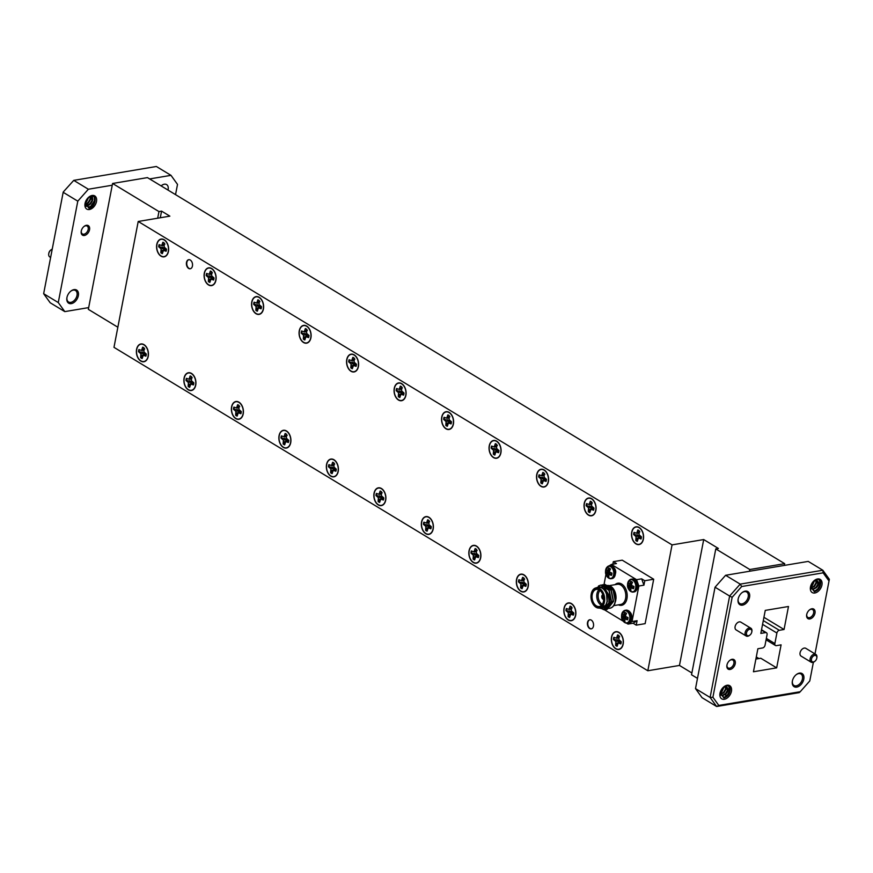 <?xml version="1.0" encoding="UTF-8"?>
<svg xmlns="http://www.w3.org/2000/svg" width="873" height="873" viewBox="0 0 873 873"><rect width="100%" height="100%" fill="white"/><g stroke="black" fill="none" stroke-linecap="round" stroke-linejoin="round"><path stroke-width="1.31" d="M726.991 664.844A4.605 3.012 121.2 0 0 728.071 667.943A4.605 3.012 121.2 0 0 729.653 668.194A4.605 3.012 121.2 0 0 733.56 664.517A4.605 3.012 121.2 0 0 732.84 660.064A4.605 3.012 121.2 0 0 731.268 659.802A4.605 3.012 121.2 0 0 729.599 660.545M732.065 659.301A5.576 3.656 -58.8 0 1 735.23 663.687A5.576 3.656 -58.8 0 1 730.112 669.471A5.576 3.656 -58.8 0 1 726.936 665.117A5.576 3.656 -58.8 0 1 729.817 660.37A5.576 3.656 -58.8 0 1 732.065 659.301M738.176 598.878A6.711 4.398 121.2 0 0 739.737 603.494A6.711 4.398 121.2 0 0 742.039 603.876A6.711 4.398 121.2 0 0 747.735 598.507A6.711 4.398 121.2 0 0 746.699 592.014A6.711 4.398 121.2 0 0 744.396 591.643A6.711 4.398 121.2 0 0 741.875 592.778M745.193 591.13A7.682 5.042 -58.8 0 1 749.558 597.176A7.682 5.042 -58.8 0 1 742.497 605.142A7.682 5.042 -58.8 0 1 738.132 599.14A7.682 5.042 -58.8 0 1 742.083 592.603A7.682 5.042 -58.8 0 1 745.193 591.13M806.75 614.33A4.605 3.012 121.2 0 0 807.831 617.418A4.605 3.012 121.2 0 0 809.402 617.68A4.605 3.012 121.2 0 0 813.32 613.992A4.605 3.012 121.2 0 0 812.599 609.55A4.605 3.012 121.2 0 0 811.017 609.289A4.605 3.012 121.2 0 0 809.358 610.02M811.825 608.776A5.576 3.656 -58.8 0 1 814.989 613.173A5.576 3.656 -58.8 0 1 809.86 618.946A5.576 3.656 -58.8 0 1 806.696 614.592A5.576 3.656 -58.8 0 1 809.566 609.856A5.576 3.656 -58.8 0 1 811.825 608.776M726.271 686.735L726.118 688.339M726.03 686.636L726.02 687.269M720.116 692.715L723.641 697.265C727.569 696.218 729.752 693.544 730.21 689.234A6.722 4.409 121.2 0 0 728.573 686.145A6.722 4.409 121.2 0 0 728.519 686.113C729.664 687.651 729.228 689.735 727.187 692.354C728.355 689.572 728.038 687.695 726.227 686.713L723.422 687.182M728.573 686.134L729.37 686.909L729.752 690.849L727.209 695.279L724.754 697.036M727.067 685.25A7.693 5.042 -58.8 0 1 731.432 691.307A7.693 5.042 -58.8 0 1 724.372 699.284A7.693 5.042 -58.8 0 1 719.996 693.271A7.693 5.042 -58.8 0 1 723.957 686.735A7.693 5.042 -58.8 0 1 727.067 685.25M810.613 586.416L814.127 590.977C818.066 589.93 820.249 587.245 820.696 582.935A6.722 4.409 121.2 0 0 819.07 579.847A6.722 4.409 121.2 0 0 819.005 579.814C820.162 581.363 819.714 583.448 817.685 586.056C818.852 583.273 818.525 581.396 816.724 580.425L816.615 582.04M816.528 580.349L816.506 580.981M819.06 579.847L819.856 580.621L820.238 584.561L817.695 588.991L815.24 590.737M817.565 578.963A7.693 5.042 -58.8 0 1 821.93 585.019A7.693 5.042 -58.8 0 1 814.858 592.996A7.693 5.042 -58.8 0 1 810.482 586.983A7.693 5.042 -58.8 0 1 814.454 580.436A7.693 5.042 -58.8 0 1 817.565 578.963M792.422 680.853A6.711 4.398 121.2 0 0 793.983 685.469A6.711 4.398 121.2 0 0 796.274 685.851A6.711 4.398 121.2 0 0 801.981 680.471A6.711 4.398 121.2 0 0 800.934 673.989A6.711 4.398 121.2 0 0 798.631 673.607A6.711 4.398 121.2 0 0 796.121 674.753M799.439 673.105A7.682 5.042 -58.8 0 1 803.793 679.15A7.682 5.042 -58.8 0 1 796.733 687.116A7.682 5.042 -58.8 0 1 792.368 681.115A7.682 5.042 -58.8 0 1 796.329 674.578A7.682 5.042 -58.8 0 1 799.439 673.105M750.856 628.211L740.828 622.143A4.54 2.979 121.2 0 0 739.278 621.882A4.54 2.979 121.2 0 0 735.415 625.526A4.54 2.979 121.2 0 0 736.125 629.913L746.142 635.981A4.54 2.979 -58.8 0 1 745.433 631.594A4.54 2.979 -58.8 0 1 749.296 627.96A4.54 2.979 -58.8 0 1 750.856 628.211A4.54 2.979 -58.8 0 1 751.882 631.506A4.54 2.979 -58.8 0 1 751.828 631.779M749.754 635.195A4.54 2.979 -58.8 0 1 749.536 635.369A4.54 2.979 -58.8 0 1 747.703 636.242A4.54 2.979 -58.8 0 1 746.142 635.981M815.829 654.412L805.812 648.333A4.54 2.979 121.2 0 0 804.251 648.082A4.54 2.979 121.2 0 0 800.388 651.716A4.54 2.979 121.2 0 0 801.098 656.114L811.126 662.181A4.54 2.979 -58.8 0 1 810.417 657.795A4.54 2.979 -58.8 0 1 814.28 654.15A4.54 2.979 -58.8 0 1 815.829 654.412A4.54 2.979 -58.8 0 1 816.866 657.707A4.54 2.979 -58.8 0 1 816.801 657.98M814.738 661.396A4.54 2.979 -58.8 0 1 814.52 661.57A4.54 2.979 -58.8 0 1 812.687 662.443A4.54 2.979 -58.8 0 1 811.126 662.181M811.115 588.795L812.763 589.046L815.928 587.387L817.903 584.092L817.106 580.6L813.92 580.894M749.754 629.226A3.568 2.335 121.2 0 0 746.48 632.925A3.568 2.335 121.2 0 0 748.499 635.74A3.568 2.335 121.2 0 0 749.951 635.053A3.568 2.335 121.2 0 0 751.784 632.019A3.568 2.335 121.2 0 0 749.754 629.226M814.738 655.427A3.568 2.335 121.2 0 0 811.454 659.126A3.568 2.335 121.2 0 0 813.483 661.93A3.568 2.335 121.2 0 0 814.924 661.243A3.568 2.335 121.2 0 0 816.768 658.209A3.568 2.335 121.2 0 0 814.738 655.427M190.27 260.034A4.605 3.023 -99.5 0 0 188.699 259.685A4.605 3.023 -99.5 0 0 186.386 263.559A4.605 3.023 -99.5 0 0 188.655 268.426A4.605 3.023 -99.5 0 0 190.227 268.764A4.605 3.023 -99.5 0 0 192.551 264.901A4.605 3.023 -99.5 0 0 190.27 260.034M188.884 259.663A4.605 3.023 -99.5 0 0 186.746 263.635A4.605 3.023 -99.5 0 0 189.015 268.36A4.605 3.023 -99.5 0 0 190.412 268.731M591.305 620.125A4.605 3.023 -99.5 0 0 589.733 619.775A4.605 3.023 -99.5 0 0 587.409 623.649A4.605 3.023 -99.5 0 0 589.69 628.516A4.605 3.023 -99.5 0 0 591.25 628.855A4.605 3.023 -99.5 0 0 593.575 624.992A4.605 3.023 -99.5 0 0 591.305 620.125M589.908 619.754A4.605 3.023 -99.5 0 0 587.769 623.726A4.605 3.023 -99.5 0 0 590.05 628.451A4.605 3.023 -99.5 0 0 591.436 628.822M143.99 344.639A9.014 5.925 -99.5 0 0 140.913 343.973A9.014 5.925 -99.5 0 0 136.374 351.546A9.014 5.925 -99.5 0 0 140.826 361.073A9.014 5.925 -99.5 0 0 143.903 361.749A9.014 5.925 -99.5 0 0 148.443 354.176A9.014 5.925 -99.5 0 0 143.99 344.639M211.681 268.513A9.014 5.925 -99.5 0 0 208.614 267.847A9.014 5.925 -99.5 0 0 204.075 275.421A9.014 5.925 -99.5 0 0 208.516 284.947A9.014 5.925 -99.5 0 0 211.593 285.624A9.014 5.925 -99.5 0 0 216.133 278.05A9.014 5.925 -99.5 0 0 211.681 268.513M191.482 373.415A9.014 5.925 -99.5 0 0 188.404 372.749A9.014 5.925 -99.5 0 0 183.865 380.312A9.014 5.925 -99.5 0 0 188.317 389.849A9.014 5.925 -99.5 0 0 191.394 390.526A9.014 5.925 -99.5 0 0 195.934 382.952A9.014 5.925 -99.5 0 0 191.482 373.415M259.183 297.289A9.014 5.925 -99.5 0 0 256.105 296.613A9.014 5.925 -99.5 0 0 251.566 304.186A9.014 5.925 -99.5 0 0 256.018 313.723A9.014 5.925 -99.5 0 0 259.095 314.389A9.014 5.925 -99.5 0 0 263.635 306.816A9.014 5.925 -99.5 0 0 259.183 297.289M238.984 402.191A9.014 5.925 -99.5 0 0 235.906 401.515A9.014 5.925 -99.5 0 0 231.367 409.088A9.014 5.925 -99.5 0 0 235.819 418.625A9.014 5.925 -99.5 0 0 238.886 419.291A9.014 5.925 -99.5 0 0 243.425 411.718A9.014 5.925 -99.5 0 0 238.984 402.191M306.674 326.055A9.014 5.925 -99.5 0 0 303.597 325.389A9.014 5.925 -99.5 0 0 299.057 332.962A9.014 5.925 -99.5 0 0 303.509 342.489A9.014 5.925 -99.5 0 0 306.587 343.165A9.014 5.925 -99.5 0 0 311.126 335.592A9.014 5.925 -99.5 0 0 306.674 326.055M286.475 430.956A9.014 5.925 -99.5 0 0 283.398 430.291A9.014 5.925 -99.5 0 0 278.858 437.864A9.014 5.925 -99.5 0 0 283.31 447.391A9.014 5.925 -99.5 0 0 286.388 448.067A9.014 5.925 -99.5 0 0 290.927 440.494A9.014 5.925 -99.5 0 0 286.475 430.956M354.165 354.831A9.014 5.925 -99.5 0 0 351.088 354.165A9.014 5.925 -99.5 0 0 346.548 361.738A9.014 5.925 -99.5 0 0 351.001 371.265A9.014 5.925 -99.5 0 0 354.078 371.942A9.014 5.925 -99.5 0 0 358.617 364.368A9.014 5.925 -99.5 0 0 354.165 354.831M333.966 459.733A9.014 5.925 -99.5 0 0 330.889 459.067A9.014 5.925 -99.5 0 0 326.349 466.64A9.014 5.925 -99.5 0 0 330.802 476.167A9.014 5.925 -99.5 0 0 333.879 476.844A9.014 5.925 -99.5 0 0 338.418 469.27A9.014 5.925 -99.5 0 0 333.966 459.733M401.656 383.607A9.014 5.925 -99.5 0 0 398.59 382.931A9.014 5.925 -99.5 0 0 394.05 390.504A9.014 5.925 -99.5 0 0 398.492 400.041A9.014 5.925 -99.5 0 0 401.569 400.707A9.014 5.925 -99.5 0 0 406.109 393.134A9.014 5.925 -99.5 0 0 401.656 383.607M381.457 488.509A9.014 5.925 -99.5 0 0 378.38 487.832A9.014 5.925 -99.5 0 0 373.84 495.406A9.014 5.925 -99.5 0 0 378.293 504.943A9.014 5.925 -99.5 0 0 381.37 505.609A9.014 5.925 -99.5 0 0 385.91 498.036A9.014 5.925 -99.5 0 0 381.457 488.509M449.159 412.372A9.014 5.925 -99.5 0 0 446.081 411.707A9.014 5.925 -99.5 0 0 441.542 419.28A9.014 5.925 -99.5 0 0 445.994 428.818A9.014 5.925 -99.5 0 0 449.071 429.483A9.014 5.925 -99.5 0 0 453.611 421.91A9.014 5.925 -99.5 0 0 449.159 412.372M428.959 517.274A9.014 5.925 -99.5 0 0 425.882 516.609A9.014 5.925 -99.5 0 0 421.343 524.182A9.014 5.925 -99.5 0 0 425.795 533.709A9.014 5.925 -99.5 0 0 428.861 534.385A9.014 5.925 -99.5 0 0 433.401 526.812A9.014 5.925 -99.5 0 0 428.959 517.274M496.65 441.149A9.014 5.925 -99.5 0 0 493.572 440.483A9.014 5.925 -99.5 0 0 489.033 448.056A9.014 5.925 -99.5 0 0 493.485 457.583A9.014 5.925 -99.5 0 0 496.562 458.26A9.014 5.925 -99.5 0 0 501.102 450.686A9.014 5.925 -99.5 0 0 496.65 441.149M476.451 546.051A9.014 5.925 -99.5 0 0 473.373 545.385A9.014 5.925 -99.5 0 0 468.834 552.958A9.014 5.925 -99.5 0 0 473.286 562.485A9.014 5.925 -99.5 0 0 476.363 563.161A9.014 5.925 -99.5 0 0 480.903 555.588A9.014 5.925 -99.5 0 0 476.451 546.051M544.141 469.925A9.014 5.925 -99.5 0 0 541.064 469.248A9.014 5.925 -99.5 0 0 536.524 476.822A9.014 5.925 -99.5 0 0 540.976 486.359A9.014 5.925 -99.5 0 0 544.054 487.025A9.014 5.925 -99.5 0 0 548.593 479.452A9.014 5.925 -99.5 0 0 544.141 469.925M523.942 574.827A9.014 5.925 -99.5 0 0 520.865 574.15A9.014 5.925 -99.5 0 0 516.325 581.724A9.014 5.925 -99.5 0 0 520.777 591.261A9.014 5.925 -99.5 0 0 523.855 591.927A9.014 5.925 -99.5 0 0 528.394 584.353A9.014 5.925 -99.5 0 0 523.942 574.827M591.643 498.701A9.014 5.925 -99.5 0 0 588.566 498.025A9.014 5.925 -99.5 0 0 584.026 505.598A9.014 5.925 -99.5 0 0 588.478 515.135A9.014 5.925 -99.5 0 0 591.545 515.801A9.014 5.925 -99.5 0 0 596.084 508.228A9.014 5.925 -99.5 0 0 591.643 498.701M571.433 603.592A9.014 5.925 -99.5 0 0 568.367 602.927A9.014 5.925 -99.5 0 0 563.827 610.5A9.014 5.925 -99.5 0 0 568.268 620.026A9.014 5.925 -99.5 0 0 571.346 620.703A9.014 5.925 -99.5 0 0 575.885 613.13A9.014 5.925 -99.5 0 0 571.433 603.592M639.134 527.467A9.014 5.925 -99.5 0 0 636.057 526.801A9.014 5.925 -99.5 0 0 631.517 534.374A9.014 5.925 -99.5 0 0 635.97 543.901A9.014 5.925 -99.5 0 0 639.047 544.577A9.014 5.925 -99.5 0 0 643.587 537.004A9.014 5.925 -99.5 0 0 639.134 527.467M618.935 632.368A9.014 5.925 -99.5 0 0 615.858 631.703A9.014 5.925 -99.5 0 0 611.318 639.276A9.014 5.925 -99.5 0 0 615.771 648.803A9.014 5.925 -99.5 0 0 618.848 649.479A9.014 5.925 -99.5 0 0 623.387 641.906A9.014 5.925 -99.5 0 0 618.935 632.368M164.189 239.737A9.014 5.925 -99.5 0 0 161.112 239.071A9.014 5.925 -99.5 0 0 156.573 246.644A9.014 5.925 -99.5 0 0 161.025 256.171A9.014 5.925 -99.5 0 0 164.102 256.848A9.014 5.925 -99.5 0 0 168.642 249.274A9.014 5.925 -99.5 0 0 164.189 239.737M603.876 584.648L604.738 584.43L612.879 589.144L615.29 601.093C614.439 605.36 612.53 607.761 609.561 608.306L609.79 608.274A12.178 8.01 -99.5 0 0 614.636 604.138L615.541 601.05L613.13 589.1L604.869 584.408M595.779 587.922L603.69 586.711L609.332 595.779A12.178 8.01 80.5 0 1 609.343 602.086A12.178 8.01 80.5 0 1 608.525 604.793L603.81 609.278L599.325 608.055M609.332 595.779L609.518 602.064L603.876 609.267M598.463 585.99L600.722 585.106L608.852 589.821L611.275 601.759L605.818 608.939L604.869 609.016M600.842 585.085L609.103 589.777L611.526 601.726L605.884 608.928M601.868 584.986L602.73 584.768L610.871 589.482L613.283 601.421L607.837 608.601L606.877 608.677M602.861 584.746L611.122 589.439L613.533 601.388L607.772 608.612M599.555 608.023L602.086 607.597A10.225 6.722 -99.5 0 0 606.997 601.508A10.225 6.722 -99.5 0 0 598.692 587.42L596.161 587.845A10.225 6.722 80.5 0 1 604.465 601.934A10.225 6.722 80.5 0 1 599.555 608.023A10.225 6.722 80.5 0 1 592.887 603.821A10.225 6.722 80.5 0 1 592.832 603.712M591.228 594.044A10.225 6.722 80.5 0 1 591.239 593.989A10.225 6.722 80.5 0 1 591.25 593.924A10.225 6.722 80.5 0 1 596.161 587.845M608.525 604.793L608.983 602.021C609.038 597.11 607.608 593.105 604.705 589.984A10.716 7.049 -99.5 0 0 596.619 587.769M600.013 607.935A10.716 7.049 -99.5 0 0 606.026 605.196L599.675 608.001M604.563 586.765A10.716 7.049 80.5 0 1 605.196 586.274M605.524 586.078A10.716 7.049 80.5 0 1 606.888 585.554M607.139 585.51A10.716 7.049 80.5 0 1 609.998 585.925M610.871 586.394A10.716 7.049 80.5 0 1 614.057 589.908A10.716 7.049 80.5 0 1 615.945 599.205M615.4 601.759L615.792 600.242L613.981 589.766L609.856 585.597M602.01 592.832A8.665 5.707 -99.5 0 0 596.423 589.384A8.665 5.707 -99.5 0 0 592.254 594.535A8.665 5.707 -99.5 0 0 599.293 606.484A8.665 5.707 -99.5 0 0 603.439 601.399M601.519 605.305A8.665 5.707 80.5 0 1 596.957 593.749A8.665 5.707 80.5 0 1 598.9 589.766M600.035 590.486A7.693 5.063 -99.5 0 0 598.311 594.011A7.693 5.063 -99.5 0 0 602.348 604.258M603.407 601.573A9.156 6.024 80.5 0 1 595.888 606.342A9.156 6.024 80.5 0 1 591.578 594.404A9.156 6.024 80.5 0 1 595.997 588.959A9.156 6.024 80.5 0 1 601.944 592.712A9.156 6.024 80.5 0 1 603.418 601.519A9.156 6.024 80.5 0 1 603.407 601.573M603.789 601.803A9.745 6.406 -99.5 0 0 599.205 589.111A9.745 6.406 -99.5 0 0 591.207 594.175A9.745 6.406 -99.5 0 0 591.196 594.229A9.745 6.406 -99.5 0 0 592.767 603.603A9.745 6.406 -99.5 0 0 599.096 607.597A9.745 6.406 -99.5 0 0 603.789 601.803M601.803 596.117A2.292 1.506 -99.5 0 0 603.625 599.282A2.292 1.506 -99.5 0 1 601.879 596.106A2.292 1.506 -99.5 0 1 602.872 594.775A2.292 1.506 -99.5 0 0 601.803 596.117M603.036 595.277A1.801 1.189 -99.5 0 0 602.414 596.27A1.801 1.189 -99.5 0 0 603.614 598.747M603.625 599.085A2.095 1.375 80.5 0 1 602.01 596.183A2.095 1.375 80.5 0 1 602.927 594.96M633.885 587.485L631.659 588.118A9.767 1.462 171.3 0 1 631.146 588.129L631.026 588.206A9.767 3.95 139.6 0 0 630.819 588.653L630.797 588.729A9.843 5.86 118.2 0 0 630.95 590.355A4.572 3.001 80.5 0 1 630.099 590.028A4.572 3.001 80.5 0 1 629.313 589.362A9.843 6.984 -55.3 0 1 629.084 587.693L632.107 587.289L631.965 586.121L630.655 584.975L627.851 585.292A4.572 3.001 80.5 0 1 627.949 584.07A4.572 3.001 80.5 0 1 628.287 582.989A9.843 3.077 14.6 0 0 629.007 583.764L629.433 583.797M630.655 584.975A3.754 2.466 80.5 0 1 630.743 584.015A3.754 2.466 80.5 0 1 630.808 583.731M632.772 580.098A6.176 4.059 80.5 0 1 635.675 588.14A6.176 4.059 80.5 0 1 630.601 591.359A6.176 4.059 80.5 0 1 627.698 583.306A6.176 4.059 80.5 0 1 632.772 580.098M632.194 582.957L629.957 583.164A9.843 6.984 -55.3 0 1 630.863 581.363A4.572 3.001 80.5 0 1 631.714 581.691A4.572 3.001 80.5 0 1 632.499 582.356A9.843 5.86 118.2 0 0 631.67 584.201L631.648 584.31A9.767 6.711 90.1 0 0 631.637 584.986L631.714 585.183A9.767 5.216 34 0 0 632.128 585.652L632.216 585.707A9.843 3.077 14.6 0 0 633.962 586.427A4.572 3.001 80.5 0 1 633.525 588.729A9.843 4.201 -173 0 1 631.746 588.129L633.885 587.529M631.026 588.206L633.907 587.3M608.787 570.396A3.754 2.466 -99.5 0 0 608.634 571.629L610.074 573.943L607.062 574.347A9.843 6.984 124.7 0 0 607.292 576.027A4.572 3.001 -99.5 0 0 608.077 576.682A4.572 3.001 -99.5 0 0 608.928 577.009A9.843 5.86 -61.8 0 1 608.776 575.383L608.787 575.307A9.767 3.95 -40.4 0 1 608.994 574.86L609.114 574.783A9.767 1.462 -8.7 0 0 609.638 574.772L611.864 574.139L609.725 574.783A9.843 4.201 7 0 0 611.493 575.383A4.572 3.001 -99.5 0 0 611.831 574.303A4.572 3.001 -99.5 0 0 611.94 573.081A9.843 3.077 -165.4 0 1 610.183 572.361L610.107 572.306A9.767 5.216 -146 0 1 609.681 571.837L609.616 571.64A9.767 6.711 -89.9 0 1 609.627 570.964L609.649 570.866A9.843 5.86 -61.8 0 1 610.467 569.01A4.572 3.001 -99.5 0 0 609.681 568.345A4.572 3.001 -99.5 0 0 608.841 568.017A4.572 3.001 -99.5 0 0 608.83 568.017A9.843 6.984 124.7 0 0 607.924 569.818L610.172 569.611M608.579 578.013A6.176 4.059 -99.5 0 0 613.654 574.805A6.176 4.059 -99.5 0 0 610.751 566.752A6.176 4.059 -99.5 0 0 605.676 569.971A6.176 4.059 -99.5 0 0 608.579 578.013M609.081 574.783L611.886 573.954L608.994 574.86M627.894 618.608L625.755 619.219A9.843 4.201 7 0 0 627.534 619.819A4.572 3.001 -99.5 0 0 627.982 617.506A9.843 3.077 -165.4 0 1 626.225 616.796L626.148 616.742A9.767 5.216 -146 0 1 625.723 616.262L625.657 616.076A9.767 6.711 -89.9 0 1 625.668 615.4L625.679 615.29A9.843 5.86 -61.8 0 1 626.508 613.435A4.572 3.001 -99.5 0 0 625.723 612.781A4.572 3.001 -99.5 0 0 624.882 612.442L624.872 612.442A9.843 6.984 124.7 0 0 623.966 614.254L626.214 614.046M624.828 614.821A3.754 2.466 -99.5 0 0 624.762 615.094A3.754 2.466 -99.5 0 0 624.675 616.054L621.86 616.382A9.843 4.201 7 0 0 622.558 617.276L625.45 616.534L626.006 618.957M623.464 614.887L623.016 614.854A9.843 3.077 -165.4 0 1 622.307 614.068A4.572 3.001 -99.5 0 0 621.969 615.159A4.572 3.001 -99.5 0 0 621.86 616.382M626.792 611.176A6.176 4.059 -99.5 0 0 621.707 614.396A6.176 4.059 -99.5 0 0 624.621 622.449A6.176 4.059 -99.5 0 0 629.695 619.23A6.176 4.059 -99.5 0 0 626.792 611.176M626.116 618.379L623.093 618.782A9.843 6.984 124.7 0 0 623.333 620.452A4.572 3.001 -99.5 0 0 624.119 621.107A4.572 3.001 -99.5 0 0 624.97 621.445A9.843 5.86 -61.8 0 1 624.817 619.819L624.828 619.732A9.767 3.95 -40.4 0 1 625.035 619.284L625.155 619.208A9.767 1.462 -8.7 0 0 625.668 619.197L627.905 618.564M623.093 618.782L626.116 618.27M626.05 617.407L622.951 618.019A9.767 7.835 92.3 0 0 623.082 618.673M622.951 618.019L625.974 617.211M625.515 616.589L622.602 617.342A9.767 6.34 26.8 0 0 622.885 617.833M626.17 614.134L623.922 614.341A9.767 5.063 147.2 0 0 623.573 614.81L625.919 614.701M617.167 645.922A5.696 3.743 80.5 0 1 616.065 645.169L619.535 640.804L613.959 639.352A5.696 3.743 80.5 0 1 614.09 638.283A5.696 3.743 80.5 0 1 614.276 637.541M619.939 640.968A1.953 1.288 -99.5 0 0 621.249 641.917M621.129 642.877A5.849 3.852 -99.5 0 0 621.26 641.764L618.859 639.625L619.11 635.817A5.849 3.852 -99.5 0 0 617.604 634.9L616.48 638.196L613.85 637.279A5.849 3.852 -99.5 0 0 613.435 639.407L615.836 641.546L615.585 645.354A5.849 3.852 -99.5 0 0 617.102 646.271L618.215 642.986L620.845 643.903A5.849 3.852 -99.5 0 0 621.129 642.877M611.678 637.148A8.774 5.773 80.5 0 1 620.725 634.224A8.774 5.773 80.5 0 1 623.016 644.023A8.774 5.773 80.5 0 1 622.613 645.496A8.774 5.773 80.5 0 1 615.269 648.224A8.774 5.773 80.5 0 1 611.678 637.148M569.676 617.146A5.696 3.743 80.5 0 1 568.574 616.403L572.044 612.028L566.468 610.576A5.696 3.743 80.5 0 1 566.599 609.518A5.696 3.743 80.5 0 1 566.784 608.765M572.448 612.191A1.953 1.288 -99.5 0 0 573.757 613.141M573.637 614.101A5.849 3.852 -99.5 0 0 573.768 612.988L571.368 610.86L571.619 607.041A5.849 3.852 -99.5 0 0 570.102 606.135L568.989 609.419L566.359 608.503A5.849 3.852 -99.5 0 0 565.944 610.642L568.345 612.77L568.094 616.589A5.849 3.852 -99.5 0 0 569.6 617.495L570.724 614.21L573.354 615.127A5.849 3.852 -99.5 0 0 573.637 614.101M564.187 608.383A8.774 5.773 80.5 0 1 573.234 605.447A8.774 5.773 80.5 0 1 575.525 615.247A8.774 5.773 80.5 0 1 575.121 616.72A8.774 5.773 80.5 0 1 567.777 619.448A8.774 5.773 80.5 0 1 564.187 608.383M522.174 588.369A5.696 3.743 80.5 0 1 521.083 587.627L524.553 583.262L518.977 581.811A5.696 3.743 80.5 0 1 519.097 580.741A5.696 3.743 80.5 0 1 519.293 579.988M524.957 583.426A1.953 1.288 -99.5 0 0 526.266 584.375M526.146 585.336A5.849 3.852 -99.5 0 0 526.266 584.223L523.876 582.084L524.127 578.275A5.849 3.852 -99.5 0 0 522.611 577.359L521.497 580.643L518.868 579.727A5.849 3.852 -99.5 0 0 518.453 581.865L520.854 583.993L520.603 587.813A5.849 3.852 -99.5 0 0 522.109 588.729L523.222 585.434L525.862 586.35A5.849 3.852 -99.5 0 0 526.146 585.336M516.696 579.607A8.774 5.773 80.5 0 1 525.732 576.682A8.774 5.773 80.5 0 1 528.034 586.481A8.774 5.773 80.5 0 1 527.63 587.955A8.774 5.773 80.5 0 1 520.275 590.672A8.774 5.773 80.5 0 1 516.696 579.607M474.683 559.604A5.696 3.743 80.5 0 1 473.581 558.851L477.062 554.486L471.485 553.035A5.696 3.743 80.5 0 1 471.606 551.965A5.696 3.743 80.5 0 1 471.802 551.223M477.455 554.65A1.953 1.288 -99.5 0 0 478.764 555.599M478.644 556.559A5.849 3.852 -99.5 0 0 478.775 555.446L476.374 553.307L476.625 549.499A5.849 3.852 -99.5 0 0 475.119 548.582L474.006 551.878L471.365 550.961A5.849 3.852 -99.5 0 0 470.962 553.089L473.352 555.228L473.101 559.036A5.849 3.852 -99.5 0 0 474.617 559.953L475.73 556.668L478.36 557.585A5.849 3.852 -99.5 0 0 478.644 556.559M469.194 550.83A8.774 5.773 80.5 0 1 478.24 547.906A8.774 5.773 80.5 0 1 480.532 557.705A8.774 5.773 80.5 0 1 480.139 559.178A8.774 5.773 80.5 0 1 472.784 561.906A8.774 5.773 80.5 0 1 469.194 550.83M427.192 530.828A5.696 3.743 80.5 0 1 426.089 530.086L429.56 525.71L423.983 524.258A5.696 3.743 80.5 0 1 424.114 523.2A5.696 3.743 80.5 0 1 424.3 522.447M429.963 525.873A1.953 1.288 -99.5 0 0 431.273 526.823M431.153 527.783A5.849 3.852 -99.5 0 0 431.284 526.67L428.883 524.542L429.134 520.723A5.849 3.852 -99.5 0 0 427.628 519.806L426.504 523.102L423.874 522.185A5.849 3.852 -99.5 0 0 423.46 524.324L425.86 526.452L425.609 530.26A5.849 3.852 -99.5 0 0 427.126 531.177L428.239 527.892L430.869 528.809A5.849 3.852 -99.5 0 0 431.153 527.783M421.703 522.065A8.774 5.773 80.5 0 1 430.749 519.129A8.774 5.773 80.5 0 1 433.041 528.929A8.774 5.773 80.5 0 1 432.637 530.402A8.774 5.773 80.5 0 1 425.293 533.13A8.774 5.773 80.5 0 1 421.703 522.065M379.7 502.051A5.696 3.743 80.5 0 1 378.598 501.309L382.068 496.944L376.492 495.493A5.696 3.743 80.5 0 1 376.623 494.424A5.696 3.743 80.5 0 1 376.809 493.671M382.472 497.108A1.953 1.288 -99.5 0 0 383.782 498.057M383.662 499.018A5.849 3.852 -99.5 0 0 383.793 497.905L381.392 495.766L381.643 491.957A5.849 3.852 -99.5 0 0 380.126 491.041L379.013 494.325L376.383 493.409A5.849 3.852 -99.5 0 0 375.968 495.548L378.369 497.675L378.118 501.495A5.849 3.852 -99.5 0 0 379.624 502.411L380.748 499.116L383.378 500.033A5.849 3.852 -99.5 0 0 383.662 499.018M374.211 493.289A8.774 5.773 80.5 0 1 383.247 490.364A8.774 5.773 80.5 0 1 385.55 500.164A8.774 5.773 80.5 0 1 385.146 501.637A8.774 5.773 80.5 0 1 377.802 504.354A8.774 5.773 80.5 0 1 374.211 493.289M332.198 473.286A5.696 3.743 80.5 0 1 331.096 472.533L334.577 468.168L329.001 466.717A5.696 3.743 80.5 0 1 329.121 465.647A5.696 3.743 80.5 0 1 329.317 464.894M334.981 468.332A1.953 1.288 -99.5 0 0 336.291 469.281M336.16 470.241A5.849 3.852 -99.5 0 0 336.291 469.128L333.89 466.99L334.152 463.181A5.849 3.852 -99.5 0 0 332.635 462.264L331.522 465.56L328.881 464.643A5.849 3.852 -99.5 0 0 328.477 466.771L330.878 468.91L330.627 472.719A5.849 3.852 -99.5 0 0 332.133 473.635L333.246 470.351L335.887 471.256A5.849 3.852 -99.5 0 0 336.16 470.241M326.709 464.512A8.774 5.773 80.5 0 1 335.756 461.588A8.774 5.773 80.5 0 1 338.058 471.387A8.774 5.773 80.5 0 1 337.655 472.86A8.774 5.773 80.5 0 1 330.3 475.589A8.774 5.773 80.5 0 1 326.709 464.512M284.707 444.51A5.696 3.743 80.5 0 1 283.605 443.768L287.075 439.392L281.51 437.94A5.696 3.743 80.5 0 1 281.63 436.882A5.696 3.743 80.5 0 1 281.815 436.129M287.479 439.556A1.953 1.288 -99.5 0 0 288.788 440.505M288.668 441.465A5.849 3.852 -99.5 0 0 288.799 440.352L286.399 438.224L286.65 434.405A5.849 3.852 -99.5 0 0 285.144 433.488L284.031 436.784L281.39 435.867A5.849 3.852 -99.5 0 0 280.986 438.006L283.376 440.134L283.125 443.942A5.849 3.852 -99.5 0 0 284.642 444.859L285.755 441.574L288.385 442.491A5.849 3.852 -99.5 0 0 288.668 441.465M279.218 435.747A8.774 5.773 80.5 0 1 288.265 432.812A8.774 5.773 80.5 0 1 290.556 442.611A8.774 5.773 80.5 0 1 290.152 444.084A8.774 5.773 80.5 0 1 282.808 446.812A8.774 5.773 80.5 0 1 279.218 435.747M237.216 415.734A5.696 3.743 80.5 0 1 236.114 414.991L239.584 410.626L234.008 409.164A5.696 3.743 80.5 0 1 234.139 408.106A5.696 3.743 80.5 0 1 234.324 407.353M239.988 410.79A1.953 1.288 -99.5 0 0 241.297 411.74M241.177 412.7A5.849 3.852 -99.5 0 0 241.308 411.587L238.907 409.448L239.158 405.639A5.849 3.852 -99.5 0 0 237.642 404.723L236.528 408.007L233.899 407.091A5.849 3.852 -99.5 0 0 233.484 409.23L235.885 411.358L235.634 415.177A5.849 3.852 -99.5 0 0 237.15 416.094L238.264 412.798L240.893 413.715A5.849 3.852 -99.5 0 0 241.177 412.7M231.727 406.971A8.774 5.773 80.5 0 1 240.773 404.046A8.774 5.773 80.5 0 1 243.065 413.846A8.774 5.773 80.5 0 1 242.661 415.319A8.774 5.773 80.5 0 1 235.317 418.036A8.774 5.773 80.5 0 1 231.727 406.971M189.725 386.968A5.696 3.743 80.5 0 1 188.623 386.215L192.093 381.85L186.516 380.399A5.696 3.743 80.5 0 1 186.647 379.329A5.696 3.743 80.5 0 1 186.833 378.576M192.497 382.014A1.953 1.288 -99.5 0 0 193.806 382.963M193.686 383.924A5.849 3.852 -99.5 0 0 193.806 382.811L191.416 380.672L191.667 376.863A5.849 3.852 -99.5 0 0 190.15 375.947L189.037 379.242L186.407 378.325A5.849 3.852 -99.5 0 0 185.993 380.453L188.393 382.592L188.142 386.401A5.849 3.852 -99.5 0 0 189.648 387.317L190.772 384.033L193.402 384.938A5.849 3.852 -99.5 0 0 193.686 383.924M184.236 378.195A8.774 5.773 80.5 0 1 193.271 375.27A8.774 5.773 80.5 0 1 195.574 385.069A8.774 5.773 80.5 0 1 195.17 386.543A8.774 5.773 80.5 0 1 187.815 389.271A8.774 5.773 80.5 0 1 184.236 378.195M142.223 358.192A5.696 3.743 80.5 0 1 141.12 357.45L144.602 353.074L139.025 351.623A5.696 3.743 80.5 0 1 139.145 350.553A5.696 3.743 80.5 0 1 139.342 349.811M145.005 353.238A1.953 1.288 -99.5 0 0 146.304 354.187M146.184 355.147A5.849 3.852 -99.5 0 0 146.315 354.034L143.914 351.906L144.176 348.087A5.849 3.852 -99.5 0 0 142.659 347.17L141.546 350.466L138.905 349.549A5.849 3.852 -99.5 0 0 138.501 351.688L140.902 353.816L140.64 357.624A5.849 3.852 -99.5 0 0 142.157 358.541L143.27 355.256L145.911 356.173A5.849 3.852 -99.5 0 0 146.184 355.147M136.734 349.429A8.774 5.773 80.5 0 1 145.78 346.494A8.774 5.773 80.5 0 1 148.083 356.293A8.774 5.773 80.5 0 1 147.679 357.766A8.774 5.773 80.5 0 1 140.324 360.494A8.774 5.773 80.5 0 1 136.734 349.429M637.366 541.02A5.696 3.743 80.5 0 1 636.264 540.267L639.745 535.902L634.169 534.451A5.696 3.743 80.5 0 1 634.289 533.381A5.696 3.743 80.5 0 1 634.485 532.639M640.138 536.066A1.953 1.288 -99.5 0 0 641.448 537.015M641.328 537.975A5.849 3.852 -99.5 0 0 641.459 536.862L639.058 534.734L639.309 530.915A5.849 3.852 -99.5 0 0 637.803 529.998L636.69 533.294L634.049 532.377A5.849 3.852 -99.5 0 0 633.645 534.505L636.035 536.644L635.784 540.452A5.849 3.852 -99.5 0 0 637.301 541.369L638.414 538.084L641.044 539.001A5.849 3.852 -99.5 0 0 641.328 537.975M631.877 532.246A8.774 5.773 80.5 0 1 640.924 529.322A8.774 5.773 80.5 0 1 643.215 539.121A8.774 5.773 80.5 0 1 642.823 540.594A8.774 5.773 80.5 0 1 635.468 543.322A8.774 5.773 80.5 0 1 631.877 532.246M589.875 512.244A5.696 3.743 80.5 0 1 588.773 511.502L592.243 507.126L586.667 505.674A5.696 3.743 80.5 0 1 586.798 504.616A5.696 3.743 80.5 0 1 586.983 503.863M592.647 507.289A1.953 1.288 -99.5 0 0 593.956 508.239M593.836 509.199A5.849 3.852 -99.5 0 0 593.967 508.086L591.567 505.958L591.818 502.139A5.849 3.852 -99.5 0 0 590.312 501.233L589.188 504.518L586.558 503.601A5.849 3.852 -99.5 0 0 586.143 505.74L588.544 507.868L588.293 511.687A5.849 3.852 -99.5 0 0 589.81 512.604L590.923 509.308L593.553 510.225A5.849 3.852 -99.5 0 0 593.836 509.199M584.386 503.481A8.774 5.773 80.5 0 1 593.433 500.556A8.774 5.773 80.5 0 1 595.724 510.345A8.774 5.773 80.5 0 1 595.321 511.818A8.774 5.773 80.5 0 1 587.976 514.546A8.774 5.773 80.5 0 1 584.386 503.481M542.384 483.478A5.696 3.743 80.5 0 1 541.282 482.725L544.752 478.36L539.176 476.909A5.696 3.743 80.5 0 1 539.307 475.84A5.696 3.743 80.5 0 1 539.492 475.087M545.156 478.524A1.953 1.288 -99.5 0 0 546.465 479.473M546.345 480.434A5.849 3.852 -99.5 0 0 546.465 479.321L544.075 477.182L544.326 473.373A5.849 3.852 -99.5 0 0 542.81 472.457L541.697 475.741L539.067 474.825A5.849 3.852 -99.5 0 0 538.652 476.964L541.053 479.102L540.802 482.911A5.849 3.852 -99.5 0 0 542.308 483.828L543.432 480.532L546.062 481.449A5.849 3.852 -99.5 0 0 546.345 480.434M536.895 474.705A8.774 5.773 80.5 0 1 545.931 471.78A8.774 5.773 80.5 0 1 548.233 481.58A8.774 5.773 80.5 0 1 547.829 483.053A8.774 5.773 80.5 0 1 540.485 485.77A8.774 5.773 80.5 0 1 536.895 474.705M494.882 454.702A5.696 3.743 80.5 0 1 493.78 453.949L497.261 449.584L491.685 448.133A5.696 3.743 80.5 0 1 491.805 447.063A5.696 3.743 80.5 0 1 492.001 446.321M497.665 449.748A1.953 1.288 -99.5 0 0 498.963 450.697M498.843 451.657A5.849 3.852 -99.5 0 0 498.974 450.544L496.573 448.416L496.835 444.597A5.849 3.852 -99.5 0 0 495.318 443.68L494.205 446.976L491.564 446.059A5.849 3.852 -99.5 0 0 491.161 448.187L493.561 450.326L493.3 454.135A5.849 3.852 -99.5 0 0 494.816 455.051L495.929 451.767L498.57 452.683A5.849 3.852 -99.5 0 0 498.843 451.657M489.393 445.928A8.774 5.773 80.5 0 1 498.439 443.004A8.774 5.773 80.5 0 1 500.742 452.803A8.774 5.773 80.5 0 1 500.338 454.276A8.774 5.773 80.5 0 1 492.983 457.005A8.774 5.773 80.5 0 1 489.393 445.928M447.391 425.926A5.696 3.743 80.5 0 1 446.289 425.184L449.759 420.808L444.193 419.356A5.696 3.743 80.5 0 1 444.313 418.298A5.696 3.743 80.5 0 1 444.499 417.545M450.162 420.972A1.953 1.288 -99.5 0 0 451.472 421.921M451.352 422.881A5.849 3.852 -99.5 0 0 451.483 421.768L449.082 419.64L449.333 415.821A5.849 3.852 -99.5 0 0 447.827 414.915L446.703 418.2L444.073 417.283A5.849 3.852 -99.5 0 0 443.67 419.422L446.059 421.55L445.808 425.369A5.849 3.852 -99.5 0 0 447.325 426.275L448.438 422.99L451.068 423.907A5.849 3.852 -99.5 0 0 451.352 422.881M441.902 417.163A8.774 5.773 80.5 0 1 450.948 414.228A8.774 5.773 80.5 0 1 453.24 424.027A8.774 5.773 80.5 0 1 452.836 425.5A8.774 5.773 80.5 0 1 445.492 428.228A8.774 5.773 80.5 0 1 441.902 417.163M399.899 397.16A5.696 3.743 80.5 0 1 398.797 396.407L402.267 392.042L396.691 390.591A5.696 3.743 80.5 0 1 396.822 389.522A5.696 3.743 80.5 0 1 397.008 388.769M402.671 392.206A1.953 1.288 -99.5 0 0 403.981 393.156M403.861 394.116A5.849 3.852 -99.5 0 0 403.992 393.003L401.591 390.864L401.842 387.055A5.849 3.852 -99.5 0 0 400.325 386.139L399.212 389.423L396.582 388.507A5.849 3.852 -99.5 0 0 396.167 390.646L398.568 392.774L398.317 396.593A5.849 3.852 -99.5 0 0 399.834 397.51L400.947 394.214L403.577 395.131A5.849 3.852 -99.5 0 0 403.861 394.116M394.41 388.387A8.774 5.773 80.5 0 1 403.457 385.462A8.774 5.773 80.5 0 1 405.749 395.262A8.774 5.773 80.5 0 1 405.345 396.735A8.774 5.773 80.5 0 1 398.001 399.452A8.774 5.773 80.5 0 1 394.41 388.387M352.397 368.384A5.696 3.743 80.5 0 1 351.306 367.631L354.776 363.266L349.2 361.815A5.696 3.743 80.5 0 1 349.32 360.745A5.696 3.743 80.5 0 1 349.516 360.003M355.18 363.43A1.953 1.288 -99.5 0 0 356.49 364.379M356.37 365.34A5.849 3.852 -99.5 0 0 356.49 364.227L354.1 362.088L354.351 358.279A5.849 3.852 -99.5 0 0 352.834 357.363L351.721 360.658L349.091 359.741A5.849 3.852 -99.5 0 0 348.676 361.869L351.077 364.008L350.826 367.817A5.849 3.852 -99.5 0 0 352.332 368.733L353.445 365.449L356.086 366.365A5.849 3.852 -99.5 0 0 356.37 365.34M346.919 359.611A8.774 5.773 80.5 0 1 355.955 356.686A8.774 5.773 80.5 0 1 358.257 366.485A8.774 5.773 80.5 0 1 357.854 367.959A8.774 5.773 80.5 0 1 350.499 370.687A8.774 5.773 80.5 0 1 346.919 359.611M304.906 339.608A5.696 3.743 80.5 0 1 303.804 338.866L307.285 334.49L301.709 333.039A5.696 3.743 80.5 0 1 301.829 331.98A5.696 3.743 80.5 0 1 302.025 331.227M307.689 334.654A1.953 1.288 -99.5 0 0 308.987 335.603M308.867 336.563A5.849 3.852 -99.5 0 0 308.998 335.45L306.598 333.322L306.849 329.503A5.849 3.852 -99.5 0 0 305.343 328.586L304.23 331.882L301.589 330.965A5.849 3.852 -99.5 0 0 301.185 333.104L303.586 335.232L303.324 339.051A5.849 3.852 -99.5 0 0 304.841 339.957L305.954 336.672L308.595 337.589A5.849 3.852 -99.5 0 0 308.867 336.563M299.417 330.845A8.774 5.773 80.5 0 1 308.464 327.91A8.774 5.773 80.5 0 1 310.766 337.709A8.774 5.773 80.5 0 1 310.362 339.182A8.774 5.773 80.5 0 1 303.007 341.91A8.774 5.773 80.5 0 1 299.417 330.845M257.415 310.832A5.696 3.743 80.5 0 1 256.313 310.09L259.783 305.725L254.207 304.273A5.696 3.743 80.5 0 1 254.338 303.204A5.696 3.743 80.5 0 1 254.523 302.451M260.187 305.888A1.953 1.288 -99.5 0 0 261.496 306.838M261.376 307.798A5.849 3.852 -99.5 0 0 261.507 306.685L259.106 304.546L259.357 300.738A5.849 3.852 -99.5 0 0 257.851 299.821L256.727 303.106L254.098 302.189A5.849 3.852 -99.5 0 0 253.683 304.328L256.084 306.456L255.833 310.275A5.849 3.852 -99.5 0 0 257.349 311.192L258.463 307.896L261.092 308.813A5.849 3.852 -99.5 0 0 261.376 307.798M251.926 302.069A8.774 5.773 80.5 0 1 260.972 299.144A8.774 5.773 80.5 0 1 263.264 308.944A8.774 5.773 80.5 0 1 262.86 310.417A8.774 5.773 80.5 0 1 255.516 313.134A8.774 5.773 80.5 0 1 251.926 302.069M209.924 282.066A5.696 3.743 80.5 0 1 208.822 281.313L212.292 276.948L206.715 275.497A5.696 3.743 80.5 0 1 206.846 274.428A5.696 3.743 80.5 0 1 207.032 273.686M212.696 277.112A1.953 1.288 -99.5 0 0 214.005 278.061M213.885 279.022A5.849 3.852 -99.5 0 0 214.016 277.909L211.615 275.77L211.866 271.961A5.849 3.852 -99.5 0 0 210.349 271.045L209.236 274.34L206.606 273.424A5.849 3.852 -99.5 0 0 206.192 275.552L208.592 277.69L208.341 281.499A5.849 3.852 -99.5 0 0 209.847 282.416L210.971 279.131L213.601 280.037A5.849 3.852 -99.5 0 0 213.885 279.022M204.435 273.293A8.774 5.773 80.5 0 1 213.481 270.368A8.774 5.773 80.5 0 1 215.773 280.168A8.774 5.773 80.5 0 1 215.369 281.641A8.774 5.773 80.5 0 1 208.025 284.369A8.774 5.773 80.5 0 1 204.435 273.293M162.422 253.29A5.696 3.743 80.5 0 1 161.33 252.548L164.801 248.172L159.224 246.721A5.696 3.743 80.5 0 1 159.344 245.662A5.696 3.743 80.5 0 1 159.541 244.909M165.204 248.336A1.953 1.288 -99.5 0 0 166.514 249.285M166.394 250.245A5.849 3.852 -99.5 0 0 166.514 249.132L164.124 247.004L164.375 243.185A5.849 3.852 -99.5 0 0 162.858 242.268L161.745 245.564L159.115 244.647A5.849 3.852 -99.5 0 0 158.7 246.786L161.101 248.914L160.85 252.723A5.849 3.852 -99.5 0 0 162.356 253.639L163.469 250.355L166.11 251.271A5.849 3.852 -99.5 0 0 166.394 250.245M156.944 244.527A8.774 5.773 80.5 0 1 165.979 241.592A8.774 5.773 80.5 0 1 168.282 251.391A8.774 5.773 80.5 0 1 167.878 252.864A8.774 5.773 80.5 0 1 160.523 255.593A8.774 5.773 80.5 0 1 156.944 244.527M48.812 253.388A3.568 2.335 -58.8 0 1 48.844 253.148A3.568 2.335 -58.8 0 1 50.689 250.114A3.568 2.335 -58.8 0 1 50.885 249.973M52.227 249.121A4.54 2.979 121.2 0 0 51.092 249.787A4.54 2.979 121.2 0 0 48.757 253.65A4.54 2.979 121.2 0 0 49.783 256.946L50.623 257.459M86.383 225.299A5.576 3.656 -58.8 0 1 89.548 229.686A5.576 3.656 -58.8 0 1 84.419 235.47A5.576 3.656 -58.8 0 1 81.254 231.105A5.576 3.656 -58.8 0 1 84.124 226.369A5.576 3.656 -58.8 0 1 86.383 225.299M81.309 230.843A4.605 3.012 121.2 0 0 82.389 233.942A4.605 3.012 121.2 0 0 83.961 234.193A4.605 3.012 121.2 0 0 87.867 230.516A4.605 3.012 121.2 0 0 87.158 226.063A4.605 3.012 121.2 0 0 85.576 225.801A4.605 3.012 121.2 0 0 83.917 226.543M73.998 289.618A7.682 5.042 -58.8 0 1 78.352 295.663A7.682 5.042 -58.8 0 1 71.291 303.629A7.682 5.042 -58.8 0 1 66.926 297.628A7.682 5.042 -58.8 0 1 70.888 291.091A7.682 5.042 -58.8 0 1 73.998 289.618M66.981 297.366A6.711 4.398 121.2 0 0 68.541 301.982A6.711 4.398 121.2 0 0 70.833 302.364A6.711 4.398 121.2 0 0 76.54 296.995A6.711 4.398 121.2 0 0 75.493 290.502A6.711 4.398 121.2 0 0 73.19 290.131A6.711 4.398 121.2 0 0 70.68 291.266M85.194 202.82L88.5 206.977C94.622 206.574 97.154 194.603 91.316 195.989L91.228 195.999A6.722 4.409 121.2 0 0 88.795 197.123M88.719 197.189L90.585 196.447L92.08 197.429L91.25 196.862M85.543 205.253L87.409 205.613L90.574 203.966L92.549 200.659L92.08 197.429L89.963 196.851L88.413 197.462M92.123 195.476A7.693 5.042 -58.8 0 1 96.488 201.532A7.693 5.042 -58.8 0 1 89.417 209.509A7.693 5.042 -58.8 0 1 85.041 203.496A7.693 5.042 -58.8 0 1 89.013 196.96A7.693 5.042 -58.8 0 1 92.123 195.476M161.134 185.905A6.711 4.398 -58.8 0 1 164.32 184.214A6.711 4.398 -58.8 0 1 166.612 184.596A6.711 4.398 -58.8 0 1 167.998 190.063M90.89 206.115L94.393 200.834L94.426 197.756M86.241 206.224L88.108 205.471M92.636 198.444L92.211 195.978M86.416 206.388L89.352 204.915M92.734 199.513L92.385 195.999M85.336 204.686L86.143 204.282M85.412 204.904L87.387 203.725M90.77 198.324L90.923 196.851M725.583 695.399L727.373 695.104M749.82 569.523L749.492 571.269L784.347 565.409L784.685 563.663L749.82 569.523L715.784 548.899L718.392 548.462L703.703 539.558L672.057 544.883L138.218 221.469L169.864 216.155L161.57 211.124L158.962 211.572L112.584 183.472L147.439 177.612L784.685 563.663M763.297 620.583L779.327 630.295L784.052 629.498L788.483 606.495L765.261 610.391L760.83 633.405L765.566 632.609A2.652 1.735 121.2 0 1 766.472 632.75A2.652 1.735 121.2 0 1 767.061 634.693L765.043 645.212A2.652 1.735 121.2 0 1 762.609 647.952L757.873 648.748L753.443 671.763L776.664 667.856L781.095 644.852L776.37 645.649A2.652 1.735 121.2 0 1 775.464 645.496L766.079 639.811M776.664 667.856L760.787 658.242L755.887 659.06M758.921 658.548L756.302 656.965M766.352 638.403L774.864 643.565L776.894 633.034L762.576 624.359M784.052 629.498L763.93 617.309M774.864 643.565A2.652 1.735 121.2 0 0 775.464 645.496M779.327 630.295A2.652 1.735 121.2 0 0 776.894 633.034M722.298 693.413L720.825 692.518M697.483 678.376L691.536 674.785L715.784 548.899M691.885 672.974L679.467 665.444L647.821 670.759L113.981 347.345L138.218 221.469M117.855 327.233L88.337 309.348L88.675 307.602L64.798 311.617L50.176 302.756L43.65 293.71L58.273 302.56L77.795 201.161L63.172 192.3L43.65 293.71L63.227 192.038L73.747 180.373L88.359 189.234L112.246 185.218L112.584 183.472M88.675 307.602L112.246 185.218M88.359 189.234L77.795 201.161M58.273 302.56L64.798 311.617M149.632 178.932L170.988 175.342L177.514 184.399L175.538 194.635M170.988 175.342L156.365 166.492L73.747 180.373L63.227 192.038M85.51 201.838L88.195 197.669M85.216 204.086L88.118 202.471L90.094 199.175L90.137 196.829M85.51 205.166L86.918 205.319L90.083 203.66L92.058 200.364L91.447 197.003M85.248 202.634L86.634 201.576L88.795 197.243M85.281 204.435L88.61 202.776L90.585 199.47L90.508 196.807M164.91 244.124L163.284 242.356M163.982 245.455L161.745 245.564M164.179 244.189L162.454 244.353M166.503 249.449L161.243 250.649M164.801 248.172L161.101 248.914M162.542 247.07L160.174 247.67M166.448 249.864L164.637 250.376M212.401 272.9L210.786 271.132M211.484 274.231L209.236 274.34M211.67 272.965L209.957 273.129M213.994 278.225L208.745 279.425M212.292 276.948L208.592 277.69M210.033 275.835L207.665 276.446M213.95 278.629L212.128 279.153M259.903 301.665L258.277 299.897M258.975 302.996L256.727 303.106M259.172 301.742L257.448 301.894M261.485 307.001L256.236 308.191M259.783 305.725L256.084 306.456M257.535 304.612L255.167 305.223M261.442 307.405L259.619 307.918M307.394 330.441L305.768 328.674M306.467 331.773L304.23 331.882M306.663 330.507L304.939 330.671M305.965 336.672L303.728 336.967M307.285 334.49L303.586 335.232M305.026 333.388L302.658 333.988M308.933 336.181L307.11 336.694M308.977 335.767L305.954 336.672M354.885 359.218L353.259 357.45M353.958 360.549L351.721 360.658M354.154 359.283L352.43 359.447M356.479 364.543L351.219 365.743M354.776 363.266L351.077 364.008M352.517 362.153L350.149 362.764M356.424 364.958L354.613 365.471M402.377 387.983L400.762 386.215M401.46 389.314L399.212 389.423M401.645 388.059L399.932 388.212M400.958 394.214L398.721 394.509M402.267 392.042L398.568 392.774M400.009 390.929L397.641 391.541M403.926 393.723L402.104 394.236M403.97 393.319L400.947 394.214M449.879 416.759L448.253 414.991M448.951 418.091L446.703 418.2M449.148 416.825L447.423 416.988M451.461 422.085L446.212 423.285M449.759 420.808L446.059 421.55M447.511 419.706L445.143 420.306M451.417 422.499L449.595 423.012M497.37 445.536L495.744 443.768M496.442 446.867L494.205 446.976M496.639 445.601L494.915 445.765M498.952 450.861L493.703 452.061M497.261 449.584L493.561 450.326M495.002 448.471L492.634 449.082M498.909 451.276L497.097 451.788M544.861 474.301L543.235 472.533M543.944 475.632L541.697 475.741M544.13 474.377L542.417 474.53M546.454 479.637L541.195 480.827M544.752 478.36L541.053 479.102M542.493 477.247L540.125 477.858M546.411 480.041L544.588 480.554M592.363 503.077L590.737 501.309M591.436 504.408L589.188 504.518M591.621 503.143L589.908 503.306M593.946 508.402L588.697 509.603M592.243 507.126L588.544 507.868M589.995 506.024L587.616 506.635M593.902 508.817L592.08 509.33M639.854 531.853L638.228 530.086M638.927 533.185L636.69 533.294M639.123 531.919L637.399 532.083M641.437 537.179L636.188 538.379M639.745 535.902L636.035 536.644M637.486 534.789L635.118 535.4M641.393 537.593L639.571 538.106M144.711 349.025L143.085 347.258M143.783 350.357L141.546 350.466M143.98 349.091L142.255 349.255M146.293 354.351L141.044 355.551M144.602 353.074L140.902 353.816M142.343 351.972L139.975 352.572M146.249 354.765L144.427 355.278M192.202 377.802L190.576 376.023M191.285 379.133L189.037 379.242M191.471 377.867L189.757 378.031M190.783 384.022L188.535 384.316M192.093 381.85L188.393 382.592M189.834 380.737L187.466 381.348M193.741 383.531L191.929 384.055M193.795 383.127L190.772 384.033M239.704 406.567L238.078 404.799M238.776 407.898L236.528 408.007M238.962 406.643L237.249 406.796M241.286 411.903L236.037 413.093M239.584 410.626L235.885 411.358M237.336 409.513L234.957 410.124M241.243 412.307L239.42 412.82M287.195 435.343L285.569 433.575M286.268 436.675L284.031 436.784M286.464 435.409L284.74 435.572M288.777 440.669L283.529 441.869M287.075 439.392L283.376 440.134M284.827 438.29L282.459 438.89M288.734 441.083L286.911 441.596M334.686 464.12L333.06 462.352M333.759 465.451L331.522 465.56M333.955 464.185L332.231 464.349M336.269 469.445L331.02 470.645M334.577 468.168L330.878 468.91M332.318 467.055L329.95 467.666M336.225 469.849L334.414 470.372M382.178 492.885L380.563 491.117M381.261 494.216L379.013 494.325M381.446 492.961L379.733 493.114M383.771 498.221L378.522 499.411M382.068 496.944L378.369 497.675M379.81 495.831L377.442 496.442M383.727 498.625L381.905 499.138M429.68 521.661L428.054 519.893M428.752 522.992L426.504 523.102M428.938 521.727L427.224 521.89M431.262 526.986L426.013 528.187M429.56 525.71L425.86 526.452M427.312 524.608L424.933 525.208M431.218 527.401L429.396 527.914M477.171 550.437L475.545 548.67M476.243 551.769L474.006 551.878M476.44 550.503L474.716 550.667M478.753 555.763L473.504 556.963M477.062 554.486L473.352 555.228M474.803 553.373L472.435 553.984M478.71 556.177L476.887 556.69M524.662 579.203L523.036 577.435M523.735 580.534L521.497 580.643M523.931 579.279L522.207 579.432M523.243 585.434L520.995 585.728M524.553 583.262L520.854 583.993M522.294 582.149L519.926 582.76M526.201 584.943L524.389 585.456M526.244 584.539L523.222 585.434M572.153 607.979L570.538 606.211M571.237 609.31L568.989 609.419M571.422 608.045L569.709 608.208M573.747 613.304L568.498 614.505M572.044 612.028L568.345 612.77M569.785 610.925L567.417 611.526M573.703 613.719L571.88 614.232M619.655 636.755L618.029 634.987M618.728 638.087L616.48 638.196M618.913 636.821L617.2 636.984M618.226 642.975L615.989 643.281M619.535 640.804L615.836 641.546M617.287 639.691L614.908 640.302M621.194 642.495L619.372 643.008M621.238 642.081L618.215 642.986M643.936 585.172L644.787 580.731L641.644 578.832L643.936 585.172L638.861 586.023L636.57 579.683L611.406 564.427L616.469 563.576L613.326 561.666L612.835 564.187M613.326 561.666L622.22 560.171L653.691 579.236L644.787 580.731M636.231 625.144L637.094 620.703L633.089 623.235L636.231 625.144L645.136 623.649L653.691 579.236M157.686 218.195L158.962 211.572M160.294 217.759L161.57 211.124M647.821 670.759L672.057 544.883M679.467 665.444L703.703 539.558M633.089 623.235L628.025 624.086L632.019 621.554L637.094 620.703M632.019 621.554L638.861 586.023M636.57 579.683L641.644 578.832M605.971 574.369L604.007 584.604M604.509 609.845L623.224 621.183M626.53 623.18L628.025 624.086M606.102 608.896A6.176 4.059 80.5 0 1 603.079 609.354M625.123 619.219L627.927 618.39L625.035 619.284M624.817 619.885L623.333 620.452M624.675 616.054L625.45 616.534M607.062 574.347L610.085 573.845M610.009 572.972L606.91 573.594A9.767 7.835 92.3 0 0 607.041 574.248M606.91 573.594L609.943 572.786M609.474 572.164L606.56 572.906A9.767 6.34 26.8 0 0 606.844 573.397M606.56 572.906L609.409 572.099M607.412 570.462L606.986 570.418A9.843 3.077 -165.4 0 1 606.266 569.643A4.572 3.001 -99.5 0 0 605.818 571.957A9.843 4.201 7 0 0 606.517 572.841M610.129 569.698L607.881 569.916A9.767 5.063 147.2 0 0 607.532 570.385L609.878 570.265M610.074 573.943L609.965 574.521M608.776 575.46L607.292 576.027M608.634 571.629L605.818 571.957M632.107 587.191L629.084 587.693M629.073 587.594A9.767 7.835 -87.7 0 1 628.942 586.94L632.03 586.318M631.965 586.121L628.942 586.94M628.866 586.743A9.767 6.34 -153.2 0 1 628.582 586.252L631.495 585.499M631.43 585.445L628.582 586.252M628.538 586.187A9.843 4.201 -173 0 1 627.851 585.292M631.899 583.611L629.553 583.721A9.767 5.063 -32.8 0 1 629.902 583.251L632.15 583.044M631.987 587.867L632.107 587.289M630.797 588.806L629.313 589.362M611.406 564.427L609.114 565.879M605.993 586.383L611.035 590.355L613.152 600.569L609.834 606.233M604.705 589.984L606.473 593.76L607.117 601.584L606.026 605.196M608.939 608.328L609.561 608.306M606.473 593.76L607.368 601.541L605.633 605.829M603.45 586.569L609.278 590.65L611.395 600.864L607.739 606.702M606.288 585.947L607.455 585.892M607.837 585.936L613.795 590.835M784.347 565.409L808.234 561.404L822.824 570.244L829.35 579.29L829.023 581.003L823.13 572.841L822.824 570.244L740.195 584.124L741.69 586.525L732.152 597.285L729.632 596.052L740.195 584.124L725.605 575.285L749.492 571.269M695.508 688.611L702.034 697.669L716.635 706.508L710.109 697.451L729.632 596.052L715.042 587.213L695.508 688.611L710.109 697.451L712.903 697.243L718.795 705.417L800.235 691.722L809.773 680.962L813.385 662.236M725.605 575.285L715.042 587.213M800.235 691.722L799.253 692.627L716.635 706.508L718.795 705.417M732.152 597.285L712.903 697.243M814.989 653.899L829.023 581.003M823.13 572.841L741.69 586.525M817.685 586.056L816.419 587.693L813.254 589.34L810.766 588.598M815.862 580.25L815.939 582.902L813.963 586.198L810.613 587.867M814.138 580.763L810.733 585.99M811.355 588.959L810.722 588.424M816.2 580.272L816.43 583.197L814.454 586.503L810.657 588.162M814.64 580.512L812.479 585.303L810.591 586.612M726.62 686.898L727.405 690.379L725.43 693.686L722.266 695.334L720.618 695.083M727.187 692.354L725.921 693.98L722.757 695.628L720.269 694.886M725.365 686.538L725.441 689.19L723.466 692.496L720.116 694.155M723.641 687.051L720.236 692.278M720.858 695.246L720.225 694.712M725.703 686.56L725.932 689.484L723.957 692.791L720.17 694.45M724.154 686.8L721.993 691.602L720.094 692.9M728.519 686.113A6.722 4.409 121.2 0 0 726.271 685.763L723.75 686.898M730.21 689.234C729.904 693.751 727.809 696.676 723.913 698.018L720.05 693.009M819.005 579.814A6.722 4.409 121.2 0 0 816.768 579.465L814.236 580.61M820.696 582.935C820.402 587.453 818.307 590.388 814.4 591.73L810.537 586.721M613.752 605.633L620.681 604.465A10.225 6.722 -99.5 0 0 625.592 598.387A10.225 6.722 -99.5 0 0 617.298 584.288L609.78 585.554M629.269 580.305A6.504 4.278 80.5 0 1 631.124 579.225A6.504 4.278 80.5 0 1 633.34 579.705A6.504 4.278 80.5 0 1 636.406 588.184A6.504 4.278 80.5 0 1 633.274 592.058A6.504 4.278 80.5 0 1 631.179 591.643M631.561 579.181A6.504 4.278 80.5 0 1 631.987 579.083A6.504 4.278 80.5 0 1 634.202 579.563A6.504 4.278 80.5 0 1 637.268 588.042A6.504 4.278 80.5 0 1 634.136 591.916A6.504 4.278 80.5 0 1 633.7 591.949M609.158 578.297A6.504 4.278 -99.5 0 0 611.253 578.712A6.504 4.278 -99.5 0 0 614.374 574.849A6.504 4.278 -99.5 0 0 611.318 566.37A6.504 4.278 -99.5 0 0 609.092 565.879A6.504 4.278 -99.5 0 0 607.248 566.959M611.678 578.613A6.504 4.278 -99.5 0 0 612.115 578.57A6.504 4.278 -99.5 0 0 615.236 574.696A6.504 4.278 -99.5 0 0 612.18 566.217A6.504 4.278 -99.5 0 0 609.954 565.737A6.504 4.278 -99.5 0 0 609.529 565.846M625.188 622.733A6.504 4.278 -99.5 0 0 627.294 623.147A6.504 4.278 -99.5 0 0 630.415 619.273A6.504 4.278 -99.5 0 0 627.36 610.794A6.504 4.278 -99.5 0 0 625.133 610.314A6.504 4.278 -99.5 0 0 623.289 611.384M627.72 623.038A6.504 4.278 -99.5 0 0 628.156 623.006A6.504 4.278 -99.5 0 0 631.277 619.132A6.504 4.278 -99.5 0 0 628.222 610.653A6.504 4.278 -99.5 0 0 625.996 610.162A6.504 4.278 -99.5 0 0 625.57 610.271M615.05 584.67A11.207 7.366 80.5 0 1 623.846 585.925A11.207 7.366 80.5 0 1 626.945 598.638A11.207 7.366 80.5 0 1 618.444 604.847M91.228 195.999A6.722 4.409 121.2 0 1 91.316 195.989C97.831 194.526 95.332 207.534 88.959 208.243L85.107 203.213M765.566 632.609L761.463 630.12M607.979 608.579A6.504 4.278 80.5 0 1 606.124 609.66A6.504 4.278 80.5 0 1 605.687 609.692M607.161 608.677A6.504 4.278 80.5 0 1 605.262 609.801A6.504 4.278 80.5 0 1 603.167 609.387M609.845 570.342L607.422 570.462L609.845 570.342M630.753 591.523L634.136 591.916C638.829 587.278 638.949 583.175 634.507 579.617L631.124 579.225C626.454 583.568 626.334 587.671 630.753 591.523M608.732 578.177L612.115 578.57C616.807 573.932 616.927 569.84 612.486 566.271L609.092 565.879C604.432 570.222 604.312 574.325 608.732 578.177M624.773 622.613C620.321 619.022 620.452 614.919 625.133 610.314L628.516 610.696C632.969 614.265 632.838 618.368 628.156 623.006L624.773 622.613M621.849 635.609L620.725 634.224M574.347 606.844L573.234 605.447M526.856 578.068L525.732 576.682M479.364 549.292L478.24 547.906M431.873 520.526L430.749 519.129M384.371 491.75L383.247 490.364M336.88 462.974L335.756 461.588M289.389 434.208L288.265 432.812M241.897 405.432L240.773 404.046M194.395 376.656L193.271 375.27M146.904 347.891L145.78 346.494M642.048 530.708L640.924 529.322M594.557 501.942L593.433 500.556M547.055 473.166L545.931 471.78M499.563 444.39L498.439 443.004M452.072 415.624L450.948 414.228M404.57 386.848L403.457 385.462M357.079 358.072L355.955 356.686M309.588 329.307L308.464 327.91M262.096 300.53L260.972 299.144M214.594 271.754L213.481 270.368M167.103 242.989L165.979 241.592M766.472 632.75L761.529 629.76M168.489 251.195L167.878 252.864M215.98 279.96L215.369 281.641M263.471 308.736L262.86 310.417M310.963 337.513L310.362 339.182M358.465 366.278L357.854 367.959M405.956 395.054L405.345 396.735M453.447 423.831L452.836 425.5M500.938 452.596L500.338 454.276M548.44 481.372L547.829 483.053M595.932 510.148L595.321 511.818M643.423 538.914L642.823 540.594M148.279 356.097L147.679 357.766M195.781 384.862L195.17 386.543M243.272 413.638L242.661 415.319M290.764 442.415L290.152 444.084M338.255 471.18L337.655 472.86M385.757 499.956L385.146 501.637M433.248 528.732L432.637 530.402M480.739 557.498L480.139 559.178M528.23 586.274L527.63 587.955M575.733 615.05L575.121 616.72M623.224 643.816L622.613 645.496M608.383 608.274L606.124 609.66L602.741 609.267M633.863 587.311L631.103 588.129"/></g></svg>

